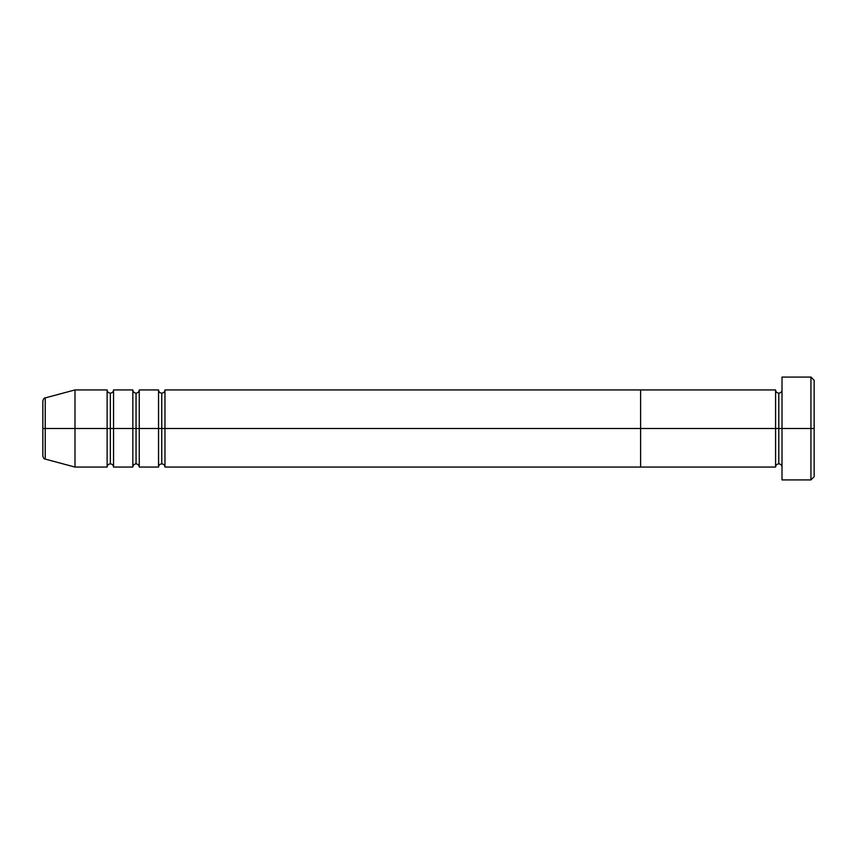 <?xml version="1.0" encoding="UTF-8"?>
<svg xmlns="http://www.w3.org/2000/svg" width="857" height="857" viewBox="0 0 857 857"><rect width="100%" height="100%" fill="white"/><g stroke="black" fill="none" stroke-linecap="round" stroke-linejoin="round"><path stroke-width="1.29" d="M782.013 467.065C781.82 465.115 780.748 464.044 778.799 463.851L778.799 428.5L778.799 463.851C776.849 464.044 775.778 465.115 775.585 467.065L775.585 428.5L782.013 428.5L782.013 479.92L782.013 377.08L782.013 428.5L814.15 428.5L814.15 380.294L814.15 476.706L814.15 428.5L810.936 428.5L810.936 479.92L810.936 428.5L778.799 428.5L778.799 393.149L778.799 428.5L775.585 428.5L775.585 389.935L640.608 389.935L640.608 467.065L640.608 389.935L164.972 389.935L164.972 428.5L158.545 428.5L158.545 389.935L139.263 389.935L139.263 428.5L132.835 428.5L132.835 389.935L113.553 389.935L113.553 428.5L107.125 428.5L107.125 389.935L74.987 389.935L74.987 428.5L42.85 428.5L42.85 455.988L42.85 428.5L45.228 428.5L45.228 459.095L45.228 428.5L74.987 428.5L74.987 467.065L74.987 428.5L107.125 428.5L74.987 428.5L74.987 389.935L45.228 397.905L45.228 428.5L45.228 397.905C44.253 397.777 43.461 398.805 42.85 401.012L42.85 428.5L42.85 401.012M42.85 455.988C43.461 458.195 44.253 459.223 45.228 459.095L74.987 467.065L107.125 467.065L107.125 428.5L113.553 428.5L113.553 467.065C113.36 465.115 112.288 464.044 110.339 463.851L110.339 428.5L110.339 463.851C108.389 464.044 107.318 465.115 107.125 467.065L107.125 389.935C107.318 391.885 108.389 392.956 110.339 393.149L110.339 428.5L110.339 393.149C112.288 392.956 113.36 391.885 113.553 389.935L113.553 467.065L132.835 467.065L132.835 428.5L113.553 428.5L139.263 428.5L139.263 467.065C139.07 465.115 137.998 464.044 136.049 463.851L136.049 428.5L136.049 463.851C134.099 464.044 133.028 465.115 132.835 467.065L132.835 389.935C133.028 391.885 134.099 392.956 136.049 393.149L136.049 428.5L136.049 393.149C137.998 392.956 139.07 391.885 139.263 389.935L139.263 467.065L158.545 467.065L158.545 428.5L139.263 428.5L164.972 428.5L164.972 467.065C164.78 465.115 163.708 464.044 161.759 463.851L161.759 428.5L161.759 463.851C159.809 464.044 158.738 465.115 158.545 467.065L158.545 389.935C158.738 391.885 159.809 392.956 161.759 393.149L161.759 428.5L161.759 393.149C163.708 392.956 164.78 391.885 164.972 389.935L164.972 428.5L640.608 428.5L164.972 428.5L164.972 467.065L640.608 467.065L640.608 428.5L640.608 467.065L775.585 467.065L775.585 428.5L640.608 428.5L775.585 428.5L775.585 389.935C775.778 391.885 776.849 392.956 778.799 393.149C780.748 392.956 781.82 391.885 782.013 389.935M810.936 428.5L810.936 377.08L810.936 428.5M640.608 428.5L640.608 389.935L640.608 428.5M782.013 479.92L810.936 479.92L814.15 476.706M814.15 380.294L810.936 377.08L782.013 377.08"/></g></svg>
